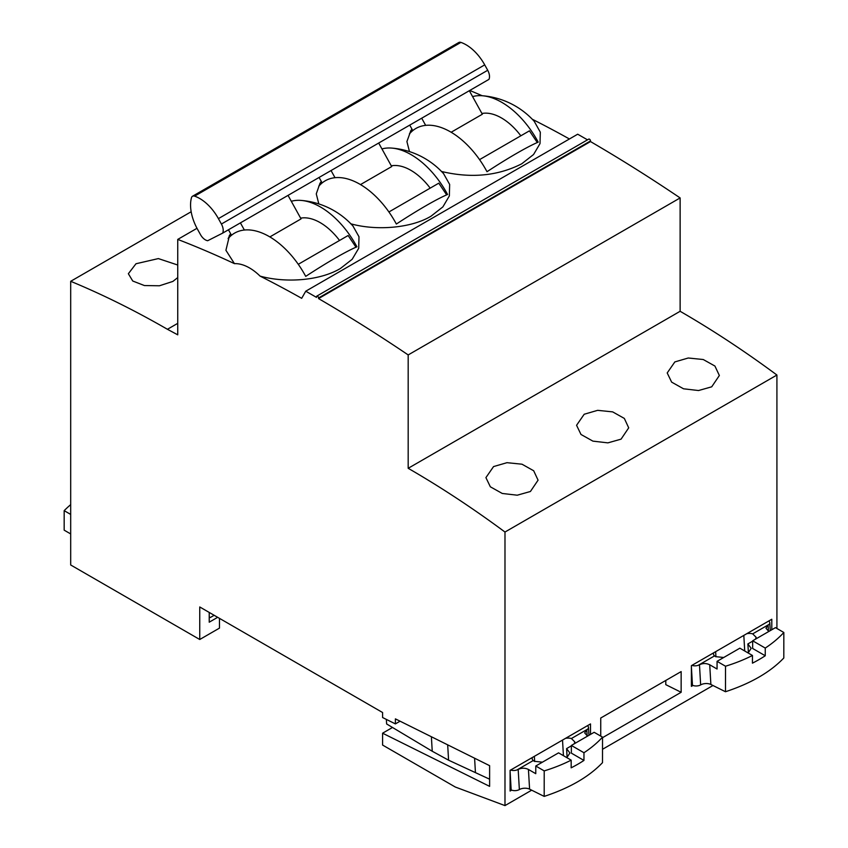 <?xml version="1.0" encoding="UTF-8"?>
<svg xmlns="http://www.w3.org/2000/svg" width="848" height="848" viewBox="0 0 848 848"><rect width="100%" height="100%" fill="white"/><g stroke="black" fill="none" stroke-linecap="round" stroke-linejoin="round"><path stroke-width="1.27" d="M305.746 291.214A1563.309 902.579 -120 0 1 314.332 296.132A1563.309 902.579 -120 0 1 316.505 297.394L316.505 296.779A1.452 0.837 60 0 1 316.802 296.122L588.745 139.114A1.452 0.837 -120 0 1 589.466 139.189A1.452 0.837 -120 0 1 590.494 140.959L590.494 141.574A1563.309 902.579 -120 0 1 680.128 197.934L680.128 311.29A978.475 564.927 -120 0 1 776.916 375.028L776.916 628.485M352.938 225.992L358.99 236.74L358.704 248.294L352.185 259.276L340.419 268.487C319.675 280.847 285.458 283.137 260.071 276.109A1158.813 669.04 60 0 1 301.687 298.326L305.746 291.203L577.689 134.207A1563.309 902.579 60 0 1 586.265 139.136A1563.309 902.579 60 0 1 587.494 139.835M569.421 138.977A1158.813 669.04 -120 0 0 532.29 119.25M482.183 95.739A1158.813 669.04 -120 0 0 469.75 90.46M400.065 721.192L395.391 723.895L382.586 717.535L382.586 712.521L199.746 606.967L199.746 639.498L70.691 564.98L70.691 281.303L191.171 211.746M70.691 281.303A978.475 564.927 60 0 1 167.427 329.289L177.741 334.833L177.741 239.412L197.001 228.292M177.741 323.342L167.427 329.289M177.741 265.021L158.364 258.587L135.987 263.749L128.355 273.724L132.744 281.017L144.425 285.553L159.445 285.776L172.865 281.43L177.741 277.593M177.741 239.412A1158.813 669.04 60 0 1 234.461 263.654L225.918 250.298L229.532 235.373M318.827 203.933L316.272 193.874L319.961 183.369M409.478 151.601L406.913 141.574L410.867 130.645M412.043 129.267A77.306 63.081 -123.7 0 0 409.414 133.963A69.335 40.026 60 0 1 487.006 171.709A77.306 7.526 -34 0 1 516.549 153.414A77.306 7.526 -34 0 1 538.215 142.135A69.335 40.026 -120 0 0 482.353 95.75A69.335 40.026 -120 0 0 472.59 96.598M534.229 121.317L540.314 132.193L540.006 143.609L533.562 154.516L521.721 163.812C497.797 175.981 471.011 178.525 441.363 171.444M443.557 173.628L449.652 184.429L449.355 195.92L442.889 206.88L431.07 216.155C411.577 228.059 376.65 231.038 350.712 223.777M316.802 296.122A1.452 0.837 60 0 1 317.534 296.185A1.452 0.837 60 0 1 318.551 297.966L318.551 298.581A1563.309 902.579 60 0 1 408.185 354.93L408.185 468.297A978.475 564.927 60 0 1 504.984 532.035L504.984 805.6L455.302 787.029L382.586 745.053L382.586 733.202L489.614 786.361L489.614 765.67L395.391 718.871L395.391 723.895M260.071 276.109A44.827 25.885 -120 0 0 234.461 263.654M353.15 226.225A78.217 78.217 0 0 0 301.061 200.414A69.335 40.026 -120 0 1 356.923 246.81A77.306 7.526 146 0 0 335.257 258.078A77.306 7.526 146 0 0 305.715 276.374A69.335 40.026 60 0 0 228.123 238.627A77.306 63.081 56.3 0 1 230.751 233.942M301.061 200.414A69.335 40.026 -120 0 0 291.299 201.273M339.539 240.472A49.979 28.853 -120 0 0 300.637 218.159M356.001 247.203L348.125 235.511L298.273 264.3M479.565 159.625L529.417 130.846L537.293 142.538M388.914 211.968L438.776 183.179L446.652 194.87M269.855 236.921L301.051 218.901L288.034 195.379M240.408 222.876L244.372 230.031M192.517 196.238A5.798 3.35 60 0 0 191.468 197.732A36.21 20.903 60 0 0 190.864 200.626A36.21 20.903 60 0 0 197.499 229.225L200.499 234.642A9.413 5.438 60 0 0 204.326 239.168A9.413 5.438 60 0 0 207.686 240.715L222.621 233.147L488.925 79.394A9.413 5.438 -120 0 0 487.706 70.278L484.717 64.872A36.21 20.903 -120 0 0 460.899 42.4A5.798 3.35 -120 0 0 458.821 42.495L192.517 196.238A5.798 3.35 60 0 1 194.605 196.153A36.21 20.903 60 0 1 218.413 218.625L221.402 224.031A9.413 5.438 60 0 1 222.621 233.147M412.785 130.603L409.743 125.112M421.7 118.201L425.664 125.366M451.147 132.246L482.342 114.236L469.326 90.704M520.831 135.807A49.979 28.853 -120 0 0 506.892 121.571A49.979 28.853 -120 0 0 481.929 113.484M321.403 181.61A77.306 63.081 56.3 0 0 318.763 186.295A69.335 40.026 60 0 1 396.355 224.042A77.306 7.526 -34 0 1 425.897 205.746A77.306 7.526 -34 0 1 447.574 194.478A69.335 40.026 -120 0 0 391.702 148.082A69.335 40.026 -120 0 0 381.939 148.93M430.19 188.139A49.979 28.853 -120 0 0 391.288 165.826M360.506 184.578L391.702 166.568L378.685 143.036M331.049 170.543L335.013 177.698M322.134 182.935L319.092 177.444M231.493 235.278L228.451 229.776M318.551 298.581L590.494 141.574M680.128 197.934L408.185 354.93M408.185 468.297L680.128 311.29M776.916 375.028L504.984 532.035M674.849 361.916L667.206 372.95L671.637 382.13L683.541 388.797L698.529 390.536L711.716 386.815L719.358 375.505L714.928 366.05L703.246 359.52L688.247 358.004L674.849 361.916M584.198 414.248L576.566 425.283L580.997 434.473L592.9 441.13L607.878 442.868L621.075 439.147L628.707 427.837L624.329 418.424L612.648 411.874L597.628 410.337L584.198 414.248M493.557 466.58L485.915 477.615L490.345 486.805L502.26 493.462L517.238 495.2L530.424 491.49L538.067 480.169L533.678 470.757L521.997 464.206L506.977 462.679L493.557 466.58M712.967 685.513L602.525 749.282M531.675 790.188L504.984 805.6M771.797 629.746L771.797 619.252L691.396 665.669L691.396 686.371L692.975 685.46M600.744 736.117L600.744 718.012L681.145 671.584L681.145 692.286L602.536 737.675M511.683 790.124L510.104 791.036L510.104 770.344L590.505 723.927L590.505 734.41M392.497 727.478L382.586 733.202M386.359 719.411L386.624 723.959L432.236 751.243L448.581 760.19L489.614 779.195M535.777 766.009L558.567 752.854L571.17 760.147A140.143 81.005 -179.9 0 1 544.215 770.896L535.777 766.009L535.766 773.694L528.431 769.443C525.007 767.811 521.584 767.811 518.181 769.433L519.358 789.562A5.798 3.106 -3.3 0 1 511.164 789.901L510.104 789.371M519.358 789.562A7.24 3.88 176.7 0 1 529.587 789.149L544.193 796.399C569.527 788.078 588.968 776.832 602.504 762.659L602.536 737.145L594.162 732.301L571.372 745.456L571.361 753.141L583.954 760.423L583.965 752.738L571.372 745.456M681.145 692.286L665.786 684.654L665.786 680.456M717.069 661.334L739.859 648.179L752.462 655.472A140.143 81.005 -179.9 0 1 725.506 666.221L717.069 661.334L717.058 669.019L709.723 664.779C706.299 663.147 702.875 663.136 699.473 664.758L700.649 684.898A5.798 3.106 -3.3 0 1 692.466 685.226L691.396 684.696M700.649 684.898A7.24 3.88 176.7 0 1 710.878 684.474L725.485 691.735C750.819 683.403 770.26 672.157 783.806 657.995L783.828 632.481L775.454 627.637L752.664 640.791L752.653 648.476L765.246 655.758L765.256 648.073L752.664 640.791M699.473 664.758L698.201 665.32A5.798 3.106 176.7 0 1 691.936 665.362M698.201 665.32L714.557 655.875A7.24 3.88 -3.3 0 1 713.486 653.999A7.24 3.88 -3.3 0 1 713.793 652.737M768.67 621.065A5.798 3.106 176.7 0 1 769.793 622.761A5.798 3.106 176.7 0 1 769.051 624.404L752.695 633.859A7.24 3.88 -3.3 0 0 746.812 633.679M769.051 624.404L768.097 625.146L768.447 631.272M768.807 631.474L765.977 628.241L768.097 625.146M725.506 666.221L725.485 691.735M783.828 632.481A140.143 81.005 -179.9 0 1 765.256 648.073M765.246 655.758A140.143 81.005 -179.9 0 1 758.949 659.638A140.143 81.005 -179.9 0 1 752.452 663.157L752.462 655.472M723.715 657.497L715.606 656.638L714.557 655.875M748.402 652.812L747.883 643.929L751.18 648.317L748.148 652.971M747.883 643.929L752.664 641.173M752.695 633.859L756.14 637.293L755.504 639.148M518.181 769.433L516.909 769.984A5.798 3.106 176.7 0 1 510.644 770.026M516.909 769.984L533.265 760.539A7.24 3.88 -3.3 0 1 532.194 758.663A7.24 3.88 -3.3 0 1 532.502 757.412M587.378 725.729A5.798 3.106 176.7 0 1 588.501 727.425A5.798 3.106 176.7 0 1 587.759 729.079L571.404 738.523A7.24 3.88 -3.3 0 0 565.521 738.354M587.759 729.079L586.805 729.81L587.155 735.937M587.505 736.138L584.685 732.905L586.805 729.81M544.215 770.896L544.193 796.399M602.536 737.145A140.143 81.005 -179.9 0 1 583.965 752.738M583.954 760.423A140.143 81.005 -179.9 0 1 577.658 764.313A140.143 81.005 -179.9 0 1 571.16 767.822L571.17 760.147M542.423 762.172L534.314 761.303L533.265 760.539M567.111 757.487L566.591 748.604L569.888 752.992L566.856 757.646M566.591 748.604L571.372 745.837M571.404 738.523L574.849 741.958L574.213 743.823M474.594 758.207L475.41 772.136M447.68 744.841L448.581 760.19M431.388 736.742L432.236 751.243M70.691 504.645A159.339 91.987 180 0 0 64.172 510.655L70.691 514.418M64.172 510.655L64.172 530.17L70.691 533.933M220.3 618.828L219.473 619.305M209.223 616.878L210.315 617.503L214.152 615.288M209.223 612.436L209.223 622.199L217.671 617.312M219.473 618.351L219.473 628.114L199.746 639.498M590.494 140.959L318.551 297.966M221.402 224.031L487.706 70.278M484.717 64.872L218.413 218.625M194.595 196.153L460.899 42.4M709.723 664.779L710.878 684.474M692.466 685.226L691.396 666.952M715.648 651.667L715.945 656.818M744.724 650.999L743.813 635.406M528.431 769.443L529.587 789.149M511.164 789.901L510.104 771.616M534.357 756.342L534.653 761.493M563.432 755.663L562.521 740.081M534.441 121.561A78.217 78.217 0 0 0 482.353 95.75M230.645 233.741A78.217 78.217 0 0 0 229.14 235.988M411.937 129.066A78.217 78.217 0 0 0 410.432 131.323M443.79 173.893A78.217 78.217 0 0 0 391.702 148.082M321.286 181.398A78.217 78.217 0 0 0 319.781 183.645M770.249 630.636L769.793 622.761M588.957 735.301L588.501 727.425"/></g></svg>
